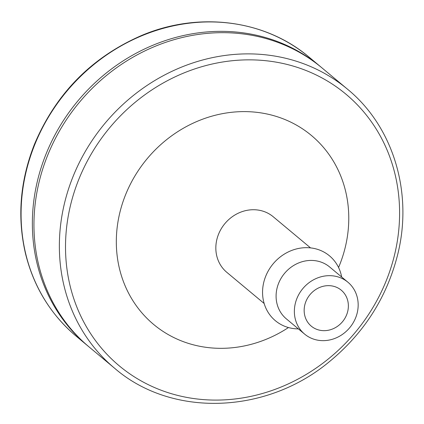 <?xml version="1.0" encoding="UTF-8"?>
<svg xmlns="http://www.w3.org/2000/svg" width="424" height="424" viewBox="0 0 424 424"><rect width="100%" height="100%" fill="white"/><g stroke="black" fill="none" stroke-linecap="round" stroke-linejoin="round"><path stroke-width="0.64" d="M288.463 327.545A123.087 111.21 -50.2 0 1 120.003 270.788A123.087 111.21 -50.2 0 1 232.182 112.233A123.087 111.21 -50.2 0 1 345.274 247.24A123.087 111.21 -50.2 0 1 338.564 267.496M264.152 303.483L226.824 272.341A36.204 32.706 -50.2 0 1 224.906 223.586A36.204 32.706 -50.2 0 1 273.215 216.744L310.538 247.892M114.528 368.175L89.114 346.97A181.737 164.199 -50.2 0 1 79.468 102.237A181.737 164.199 -50.2 0 1 321.975 67.893L347.389 89.098A181.737 164.199 -50.2 0 0 104.882 123.442A181.737 164.199 -50.2 0 0 114.528 368.175L114.528 368.175C171.354 417.518 265.853 414.593 329.31 361.741C364.025 333.195 386.81 297.484 397.67 254.607C413.273 192.623 393.249 126.538 347.389 89.098M88.325 346.307A181.737 164.199 -50.2 0 1 87.524 345.645A181.737 164.199 -50.2 0 1 77.878 100.912A181.737 164.199 -50.2 0 1 320.385 66.568A181.737 164.199 -50.2 0 1 321.18 67.236M298.369 328.892A42.236 38.16 -50.2 0 1 262.557 292.014A42.236 38.16 -50.2 0 1 298.973 248.374A42.236 38.16 -50.2 0 1 341.665 277.005M304.618 334.101L286.348 318.864A33.788 30.528 -50.2 0 1 284.557 273.358A33.788 30.528 -50.2 0 1 329.644 266.972L347.913 282.214A33.788 30.528 -50.2 0 1 357.209 312.901A33.788 30.528 -50.2 0 1 304.618 334.101A33.788 30.528 -50.2 0 1 302.826 288.601A33.788 30.528 -50.2 0 1 347.913 282.214M320.878 330.429A23.41 21.152 129.8 0 0 345.708 316.85A23.41 21.152 129.8 0 0 341.262 290.186A23.41 21.152 129.8 0 0 310.024 294.606A23.41 21.152 129.8 0 0 311.264 326.136A23.41 21.152 129.8 0 0 320.878 330.429M394.564 254.798A176.909 159.837 -50.2 0 1 116.282 363.289A176.909 159.837 -50.2 0 1 186.798 71.804A176.909 159.837 -50.2 0 1 394.564 254.798M87.524 345.645L76.246 336.237A181.737 164.199 -50.2 0 1 66.605 91.499A181.737 164.199 -50.2 0 1 309.112 57.155L320.385 66.568M76.246 336.237C50.726 314.624 33.809 287.075 25.493 253.589C17.055 217.279 20.045 180.831 34.461 144.245C56.005 93.391 91.796 57.102 141.839 35.378C199.02 11.225 265.223 19.79 309.112 57.155"/></g></svg>

